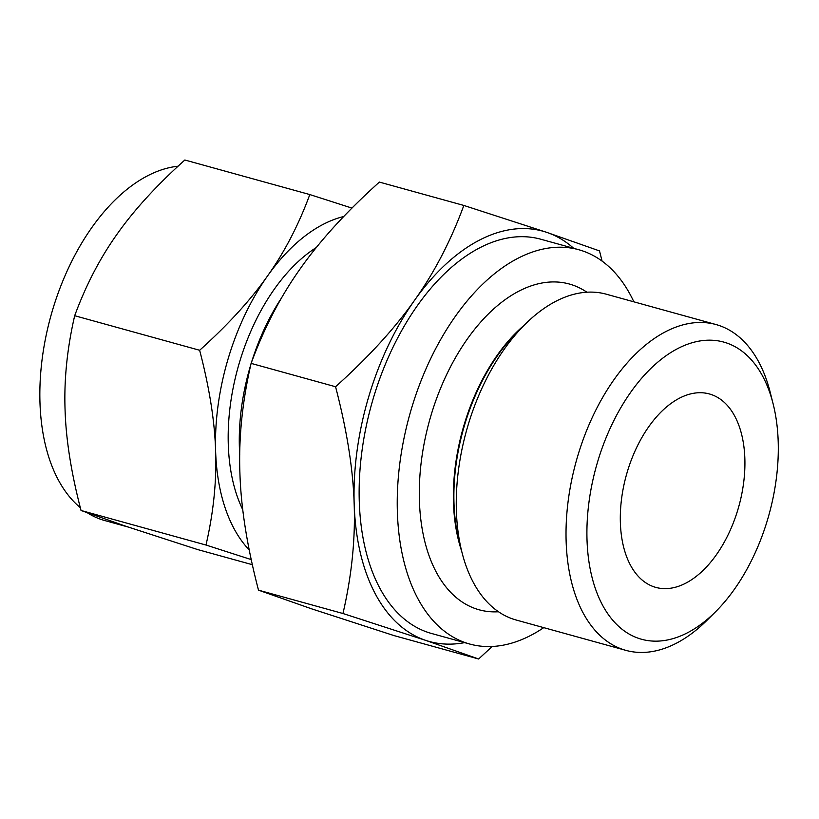 <?xml version="1.0" encoding="UTF-8"?>
<svg xmlns="http://www.w3.org/2000/svg" width="819" height="819" viewBox="0 0 819 819"><rect width="100%" height="100%" fill="white"/><g stroke="black" fill="none" stroke-linecap="round" stroke-linejoin="round"><path stroke-width="1.23" d="M573.679 248.321A212.868 123.802 105.5 0 0 546.58 232.309A212.868 123.802 105.5 0 0 414.609 300.215A212.868 123.802 105.5 0 0 368.652 396.959A212.868 123.802 105.5 0 0 354.177 504.248C353.153 469.492 346.949 430.323 335.565 386.742L251.105 363.38C264.138 327.979 280.548 296.396 300.338 268.612C320.045 240.581 346.386 211.742 379.381 182.084L463.841 205.446L546.58 232.309L599.508 250.921L602.088 261.118M498.515 611.762A169.021 98.3 -74.5 0 1 430.948 415.602A169.021 98.3 -74.5 0 1 586.895 292.209M633.865 301.832A204.555 118.96 105.5 0 0 578.757 249.723A204.555 118.96 105.5 0 0 411.333 409.029A204.555 118.96 105.5 0 0 469.707 644.031A204.555 118.96 105.5 0 0 543.765 627.641M469.707 644.031L431.613 633.496A204.555 118.96 -74.5 0 1 373.239 398.495A204.555 118.96 -74.5 0 1 540.663 239.189L578.757 249.723M492.178 646.478L478.624 658.998L425.706 640.376L342.966 613.513C351.689 575.726 355.426 539.301 354.177 504.248A212.868 123.802 105.5 0 0 425.706 640.376A212.868 123.802 105.5 0 0 464.629 642.628M715.652 611.66L707.196 620.096A169.021 98.3 -74.5 0 1 625.911 650.368L516.124 620.003A169.021 98.3 -74.5 0 1 461.947 552.272A169.021 98.3 -74.5 0 1 467.884 425.819A169.021 98.3 -74.5 0 1 524.948 324.457A169.021 98.3 -74.5 0 1 606.234 294.185L716.021 324.549A169.021 98.3 -74.5 0 1 770.198 392.281L773.126 403.869A154.167 89.66 -74.5 0 1 767.7 519.205A154.167 89.66 -74.5 0 1 715.652 611.66A154.167 89.66 -74.5 0 1 610.933 618.007A154.167 89.66 -74.5 0 1 597.522 462.151A154.167 89.66 -74.5 0 1 689.526 343.55A154.167 89.66 -74.5 0 1 773.126 403.869M335.565 386.742C368.56 357.084 394.901 328.245 414.609 300.215C434.398 272.43 450.808 240.847 463.841 205.446M625.911 650.368A169.021 98.3 -74.5 0 1 577.671 456.183A169.021 98.3 -74.5 0 1 716.021 324.549M251.105 363.38C242.383 401.167 238.646 437.592 239.895 472.645C240.919 507.401 247.123 546.57 258.497 590.161L342.966 613.513M258.497 590.161L311.425 608.773L394.164 635.636L478.624 658.998M738.001 509.254A100.358 58.364 -74.5 0 1 655.865 587.407A100.358 58.364 -74.5 0 1 627.221 472.113A100.358 58.364 -74.5 0 1 709.367 393.949A100.358 58.364 -74.5 0 1 738.001 509.254M281.582 297.84A162.367 94.431 105.5 0 0 251.617 361.998M250.86 364.486A162.367 94.431 105.5 0 0 250.43 365.898A162.367 94.431 105.5 0 0 239.721 454.504M316.318 247.522A162.367 94.431 105.5 0 0 239.343 362.827A162.367 94.431 105.5 0 0 242.752 509.705M252.334 564.69L197.553 549.539L126.495 526.474L81.04 510.483L205.989 545.034C213.483 512.581 216.697 481.306 215.622 451.197A182.821 106.327 105.5 0 0 249.211 549.928M178.071 166.206A182.821 106.327 105.5 0 0 52.436 310.473A182.821 106.327 105.5 0 0 80.303 507.637M87.51 512.889A182.821 106.327 105.5 0 0 104.607 520.505L128.081 527.006M343.734 216.513A182.821 106.327 105.5 0 0 267.526 275.962A182.821 106.327 105.5 0 0 228.051 359.05A182.821 106.327 105.5 0 0 215.622 451.197C214.742 421.375 209.418 387.735 199.641 350.266C227.979 324.805 250.604 300.03 267.526 275.962C284.51 252.119 298.607 224.99 309.807 194.564L184.848 160.002C156.521 185.473 133.886 210.248 116.963 234.316C99.979 258.149 85.893 285.288 74.683 315.714C67.199 348.167 63.984 379.453 65.059 409.551C65.93 439.373 71.253 473.013 81.04 510.483M251.208 559.582L205.989 545.034M309.807 194.564L351.955 208.098M199.641 350.266L74.683 315.714M461.64 551.054A154.228 89.691 -74.5 0 1 463.984 425.225A154.228 89.691 -74.5 0 1 524.068 325.338M461.947 552.272L459.06 540.827A154.351 89.762 -74.5 0 1 464.486 425.358A154.351 89.762 -74.5 0 1 516.594 332.78L524.948 324.457"/></g></svg>
